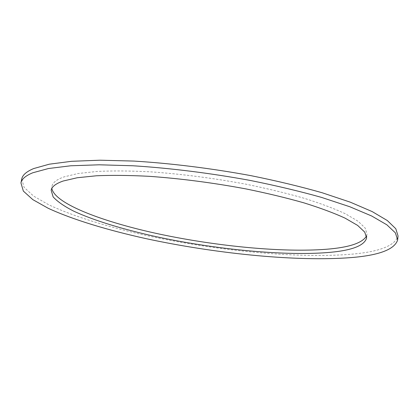 <?xml version="1.0" encoding="UTF-8"?>
<svg xmlns="http://www.w3.org/2000/svg" width="419" height="419" viewBox="0 0 419 419"><rect width="100%" height="100%" fill="white"/><g stroke="black" fill="none" stroke-linecap="round" stroke-linejoin="round"><path stroke-width="0.31" stroke-dasharray="2.1 1.57" d="M366.52 236.017L367.039 234.09L365.179 228.062L358.104 221.258L345.555 213.858C334.503 208.699 320.802 203.534 304.445 198.36C286.748 193.285 267.369 188.587 246.309 184.266C213.339 178.112 181.212 173.953 149.934 171.8C130.288 170.832 112.763 170.706 97.36 171.418L78.002 173.524L63.96 176.912C56.57 179.573 52.553 182.747 51.914 186.429L51.836 188.424M21.736 179.044L24.098 187.345L33.541 196.061L48.824 204.823C73.393 216.403 108.285 227.03 146.629 235.572C214.025 250.169 291.493 258.23 346.089 254.605C377.54 252.531 394.855 246.314 398.05 235.955M51.17 190.284L51.914 186.429M366.609 237.992L367.039 234.09"/><path stroke-width="0.63" d="M51.836 188.424C54.821 204.058 104.525 222.484 160.938 234.41C217.822 246.346 282.788 252.667 326.611 249.242C349.074 247.451 362.383 243.046 366.52 236.017M63.175 181.024C55.8 183.595 51.794 186.685 51.17 190.284L53.14 196.914C57.413 201.586 64.243 206.321 73.624 211.113C94.139 220.63 123.762 229.549 156.648 236.772C214.486 249.153 281.369 255.92 326.197 252.662C350.871 250.84 364.341 245.948 366.609 237.992L364.734 232.095L357.632 225.417L345.057 218.137C333.985 213.051 320.257 207.955 303.875 202.838C286.151 197.81 266.746 193.149 245.654 188.854C212.643 182.715 180.479 178.536 149.174 176.32C129.513 175.304 111.978 175.121 96.569 175.765L77.211 177.756L63.175 181.024M345.706 257.973C377.158 256.056 394.473 250.038 397.647 239.93L395.379 232.859L386.863 224.814L371.69 216.005L349.792 206.74L321.556 197.407C299.857 191.289 276.084 185.633 250.237 180.437C210.647 173.157 169.742 168.061 132.949 165.772L99.156 164.798L70.696 165.783L48.463 168.527L32.834 172.759C25.611 175.697 21.652 179.096 20.95 182.956L23.349 191.085L32.839 199.643L48.159 208.259C72.791 219.666 107.73 230.178 146.116 238.662C213.58 253.17 291.09 261.32 345.706 257.973M397.647 239.93L398.05 235.955L395.803 228.737L387.313 220.541L372.177 211.585L350.321 202.183L322.127 192.745C300.465 186.565 276.729 180.867 250.913 175.65C211.38 168.344 170.523 163.284 133.761 161.074L99.994 160.199L71.544 161.305L49.306 164.19L33.661 168.569C26.428 171.601 22.453 175.09 21.736 179.044L20.95 182.956"/></g></svg>
